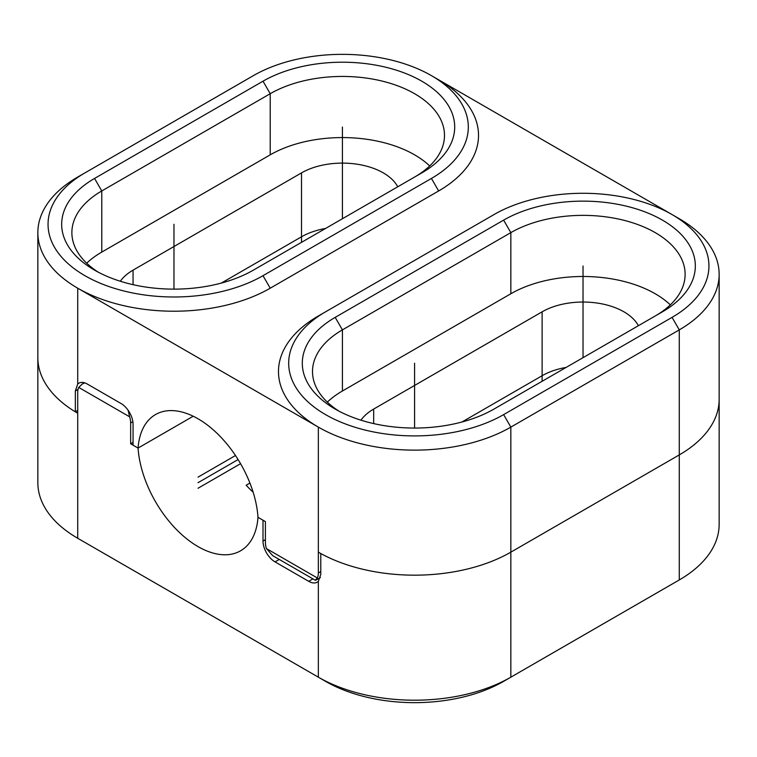 <?xml version="1.0" encoding="UTF-8"?>
<svg xmlns="http://www.w3.org/2000/svg" width="757" height="757" viewBox="0 0 757 757"><rect width="100%" height="100%" fill="white"/><g stroke="black" fill="none" stroke-linecap="round" stroke-linejoin="round"><path stroke-width="1.14" d="M78.028 389.439L75.34 390.981L77.716 384.054A17.014 9.822 60 0 1 78.832 383.212A17.014 9.822 60 0 1 87.339 384.054L121.035 403.509A17.014 9.822 60 0 1 133.062 424.346L133.062 445.182L138.067 448.078L193.215 416.227L138.067 448.078A85.077 49.12 60 0 1 155.497 414.571A85.077 49.12 60 0 1 218.811 435.057A85.077 49.12 60 0 1 257.995 517.315L265.404 521.592L265.404 542.428A17.014 9.822 -120 0 0 266.407 548.57L272.738 555.676L315.243 580.212L317.344 577.969A17.014 9.822 -120 0 0 318.347 572.992L318.347 552.156A136.118 78.586 180 0 0 510.843 552.156L679.284 454.91A136.118 78.586 0 0 0 719.15 399.336A136.118 78.586 180 0 1 679.284 454.91L510.843 552.156A136.118 78.586 0 0 1 320.779 553.528L320.779 574.364L318.347 581.329A17.014 9.822 60 0 1 317.23 582.171A17.014 9.822 60 0 1 308.714 581.329L275.028 561.883A17.014 9.822 60 0 1 263.001 541.037L265.404 539.656M75.34 390.981L75.34 411.827A136.118 78.586 180 0 1 37.85 357.664A136.118 78.586 0 0 0 77.716 413.227L77.716 392.391A17.014 9.822 -120 0 1 78.719 387.414L129.655 416.823L128.094 410.228M75.34 411.827L77.716 410.455M221.347 283.071L301.504 236.799A57.854 33.403 180 0 1 325.557 228.463A57.854 33.403 0 0 0 301.504 236.799L221.347 283.071M461.969 421.999L542.126 375.718A57.854 33.403 180 0 1 566.179 367.391A57.854 33.403 0 0 0 542.126 375.718L461.969 421.999M77.716 177.062L84.935 172.889A125.908 72.691 0 0 0 84.935 275.699A125.908 72.691 0 0 0 263.001 275.69L431.433 178.444A125.908 72.691 0 0 0 431.443 75.643A125.908 72.691 0 0 0 253.377 75.643L77.716 177.062A136.118 78.586 0 0 0 37.85 232.626A136.118 78.586 0 0 0 77.716 288.199L318.347 427.118A136.118 78.586 0 0 0 510.843 427.118L679.284 329.872A136.118 78.586 0 0 0 719.15 274.308A136.118 78.586 0 0 0 679.284 218.735L672.065 214.572A125.908 72.691 0 0 0 493.999 214.572L325.567 311.818A125.908 72.691 0 0 0 325.557 311.818A125.908 72.691 0 0 0 325.567 414.618A125.908 72.691 0 0 0 503.623 414.618L672.065 317.372A125.908 72.691 0 0 0 672.065 214.572M77.716 384.054L77.716 288.199A136.118 78.586 0 0 0 270.221 288.199L438.653 190.953A136.118 78.586 0 0 0 438.653 79.816L671.923 214.486M325.557 311.818L318.347 315.981A136.118 78.586 0 0 0 318.347 427.118L318.347 552.156M253.377 270.135A112.301 64.837 180 0 1 94.559 270.135A112.301 64.837 180 0 1 94.559 178.444L263.001 81.198A112.301 64.837 180 0 1 421.81 81.198A112.301 64.837 180 0 1 421.81 172.889L253.377 270.135M493.999 409.064A112.301 64.837 180 0 1 335.19 409.064A112.301 64.837 180 0 1 335.19 317.372L503.623 220.126A112.301 64.837 180 0 1 662.441 220.126A112.301 64.837 180 0 1 662.441 311.818L493.999 409.064M338.966 411.146A102.091 58.942 180 0 1 312.509 371.555A102.091 58.942 180 0 1 342.41 329.872L510.843 232.626A102.091 58.942 180 0 1 622.103 219.852A102.091 58.942 180 0 1 685.123 274.308A102.091 58.942 180 0 1 655.344 315.915M327.308 402.118A102.091 58.942 180 0 1 342.41 391L510.843 293.754A102.091 58.942 180 0 1 670.323 304.872M360.947 420.173A57.854 33.403 180 0 1 373.684 409.064L542.126 311.818A57.854 33.403 180 0 1 638.378 325.709M86.677 263.19A102.091 58.942 180 0 1 101.779 252.081L270.221 154.835A102.091 58.942 180 0 1 429.692 165.944M120.325 281.254A57.854 33.403 180 0 1 133.062 270.135L301.504 172.889A57.854 33.403 180 0 1 397.747 186.78M98.344 272.217A102.091 58.942 180 0 1 71.877 232.626A102.091 58.942 180 0 1 101.779 190.953L270.221 93.707A102.091 58.942 180 0 1 381.471 80.923A102.091 58.942 180 0 1 444.491 135.38A102.091 58.942 180 0 1 414.713 176.987M263.001 541.037L263.001 520.201L257.995 517.315A85.077 49.12 -120 0 1 240.565 550.812A85.077 49.12 -120 0 1 177.252 530.326A85.077 49.12 -120 0 1 138.067 448.078L130.658 443.791L133.062 442.4M318.347 581.329L318.347 677.184L325.557 681.357A125.908 72.691 180 0 0 503.623 681.357L510.843 677.184A136.118 78.586 180 0 1 318.347 677.184L77.716 538.265A136.118 78.586 180 0 1 37.85 482.692L37.85 232.626M85.077 542.514A125.908 72.691 180 0 1 84.935 542.428L77.716 538.265L77.716 413.227M672.197 584.035A125.908 72.691 180 0 1 672.065 584.111L510.843 677.184L510.843 427.118L503.623 414.618M130.658 443.791L130.658 422.955A17.014 9.822 -120 0 0 129.655 416.823M84.689 382.872L82.258 384.017L78.719 387.414M249.914 483.061L246.157 485.228A85.077 49.12 -120 0 0 253.131 492.201M719.15 274.308L719.15 524.374A136.118 78.586 180 0 1 679.284 579.938L679.284 329.872L672.065 317.372M198.031 482.692L238.095 459.565L198.031 482.692M583.032 357.664L583.032 265.972M414.59 428.055L414.59 363.218M342.41 218.735L342.41 127.044M173.968 289.127L173.968 224.29M198.031 488.246L240.565 463.691M235.484 455.515L198.031 477.137M317.344 577.969L266.407 548.57M263.001 275.69L270.221 288.199M335.19 317.372L342.41 329.872L342.41 391M503.623 220.126L510.843 232.626L510.843 293.754M263.001 81.198L270.221 93.707L270.221 154.835M94.559 178.444L101.779 190.953L101.779 252.081M373.684 423.598L373.684 409.064M542.126 381.273L542.126 311.818M133.062 284.67L133.062 270.135M301.504 242.354L301.504 172.889M431.433 178.444L438.653 190.953M320.779 571.592L318.347 572.992M130.658 422.955L132.863 421.687M312.944 578.887L308.714 581.329M275.028 561.883L279.257 559.442M431.443 75.643L438.653 79.816M320.41 577.553L315.839 580.193M84.396 382.777L82.258 384.017M672.065 584.111L679.284 579.938"/></g></svg>
